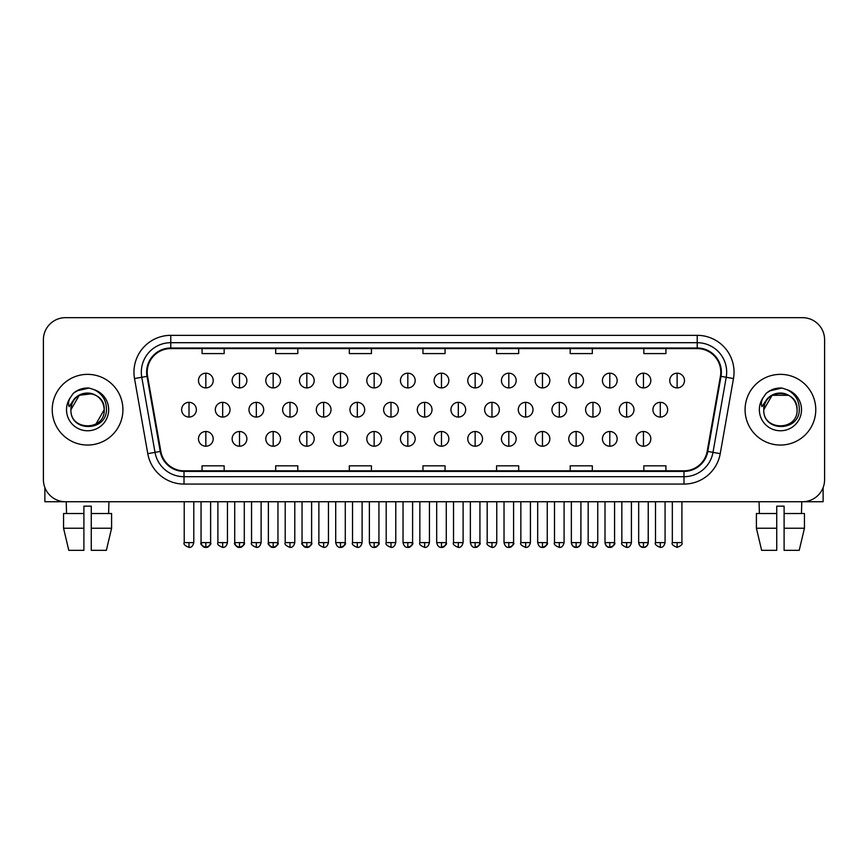 <?xml version="1.0" encoding="UTF-8"?>
<svg xmlns="http://www.w3.org/2000/svg" width="868" height="868" viewBox="0 0 868 868"><rect width="100%" height="100%" fill="white"/><g stroke="black" fill="none" stroke-linecap="round" stroke-linejoin="round"><path stroke-width="1.3" d="M52.232 409.707A35.338 35.338 0 0 0 87.581 445.045A35.338 35.338 0 0 0 122.92 409.707A35.338 35.338 0 0 0 87.581 374.358A35.338 35.338 0 0 0 52.232 409.707A35.338 35.338 0 0 0 87.581 445.045A35.338 35.338 0 0 0 122.92 409.707A35.338 35.338 0 0 0 87.581 374.358A35.338 35.338 0 0 0 52.232 409.707M745.08 409.707A35.338 35.338 0 0 0 780.419 445.045A35.338 35.338 0 0 0 815.768 409.707A35.338 35.338 0 0 0 780.419 374.358A35.338 35.338 0 0 0 745.08 409.707A35.338 35.338 0 0 0 780.419 445.045A35.338 35.338 0 0 0 815.768 409.707A35.338 35.338 0 0 0 780.419 374.358A35.338 35.338 0 0 0 745.08 409.707M147.213 372.155A23.566 23.566 0 0 1 170.779 348.589L697.221 348.589A23.566 23.566 0 0 1 720.429 376.245L707.181 451.349A23.566 23.566 0 0 1 683.984 470.814L184.016 470.814A23.566 23.566 0 0 1 160.819 451.349L147.571 376.245A23.566 23.566 0 0 1 147.213 372.155M146.627 372.155A24.152 24.152 0 0 0 146.996 376.343L160.233 451.447A24.152 24.152 0 0 0 184.016 471.4L683.984 471.4A24.152 24.152 0 0 0 707.767 451.447L721.004 376.343A24.152 24.152 0 0 0 697.221 348.003L170.779 348.003A24.152 24.152 0 0 0 146.627 372.155M134.518 378.546A36.814 36.814 0 0 1 170.779 335.341L697.221 335.341A36.814 36.814 0 0 1 733.482 378.546L720.234 453.649A36.814 36.814 0 0 1 683.984 484.073L184.016 484.073A36.814 36.814 0 0 1 147.766 453.649L134.518 378.546L141.777 377.265A29.447 29.447 0 0 1 170.779 342.697L697.221 342.697A29.447 29.447 0 0 1 726.223 377.265L712.986 452.369A29.447 29.447 0 0 1 683.984 476.706L184.016 476.706A29.447 29.447 0 0 1 155.014 452.369L141.777 377.265A29.447 29.447 0 0 1 141.321 372.155M824.6 339.757A22.091 22.091 0 0 0 802.509 317.666L65.491 317.666A22.091 22.091 0 0 0 43.4 339.757L43.4 479.646A22.091 22.091 0 0 0 65.491 501.737L802.509 501.737A22.091 22.091 0 0 0 824.6 479.646L824.6 339.757L824.6 479.646M707.767 451.447L712.986 452.369L726.223 377.265L733.482 378.546M422.955 348.589L422.955 353.58L445.045 353.58L445.045 348.589M349.327 348.589L349.327 353.58L371.417 353.58L371.417 348.589M275.698 348.589L275.698 353.58L297.789 353.58L297.789 348.589M202.07 348.589L202.07 353.58L224.161 353.58L224.161 348.589M496.583 348.589L496.583 353.58L518.673 353.58L518.673 348.589M570.211 348.589L570.211 353.58L592.301 353.58L592.301 348.589M643.839 348.589L643.839 353.58L665.93 353.58L665.93 348.589M445.045 470.814L445.045 465.823L422.955 465.823L422.955 470.814M371.417 470.814L371.417 465.823L349.327 465.823L349.327 470.814M297.789 470.814L297.789 465.823L275.698 465.823L275.698 470.814M224.161 470.814L224.161 465.823L202.07 465.823L202.07 470.814M518.673 470.814L518.673 465.823L496.583 465.823L496.583 470.814M592.301 470.814L592.301 465.823L570.211 465.823L570.211 470.814M665.93 470.814L665.93 465.823L643.839 465.823L643.839 470.814M43.4 339.757L43.4 479.646M802.509 317.666L65.491 317.666M65.491 501.737L802.509 501.737M205.835 373.186A7.367 7.367 0 0 0 198.479 380.542A7.367 7.367 0 0 0 205.835 387.909A7.367 7.367 0 0 0 213.202 380.542A7.367 7.367 0 0 0 205.835 373.186L205.835 387.909A7.367 7.367 0 0 0 213.202 380.542A7.367 7.367 0 0 0 205.835 373.186M189.007 402.34A7.367 7.367 0 0 0 181.64 409.707A7.367 7.367 0 0 0 189.007 417.063A7.367 7.367 0 0 0 196.374 409.707A7.367 7.367 0 0 0 189.007 402.34L189.007 417.063A7.367 7.367 0 0 0 196.374 409.707A7.367 7.367 0 0 0 189.007 402.34M205.835 431.494A7.367 7.367 0 0 0 198.479 438.861A7.367 7.367 0 0 0 205.835 446.217A7.367 7.367 0 0 0 213.202 438.861A7.367 7.367 0 0 0 205.835 431.494L205.835 446.217A7.367 7.367 0 0 0 213.202 438.861A7.367 7.367 0 0 0 205.835 431.494M239.503 373.186A7.367 7.367 0 0 0 232.136 380.542A7.367 7.367 0 0 0 239.503 387.909A7.367 7.367 0 0 0 246.87 380.542A7.367 7.367 0 0 0 239.503 373.186L239.503 387.909A7.367 7.367 0 0 0 246.87 380.542A7.367 7.367 0 0 0 239.503 373.186M273.17 373.186A7.367 7.367 0 0 0 265.803 380.542A7.367 7.367 0 0 0 273.17 387.909A7.367 7.367 0 0 0 280.527 380.542A7.367 7.367 0 0 0 273.17 373.186L273.17 387.909A7.367 7.367 0 0 0 280.527 380.542A7.367 7.367 0 0 0 273.17 373.186M306.827 373.186A7.367 7.367 0 0 0 299.471 380.542A7.367 7.367 0 0 0 306.827 387.909A7.367 7.367 0 0 0 314.194 380.542A7.367 7.367 0 0 0 306.827 373.186L306.827 387.909A7.367 7.367 0 0 0 314.194 380.542A7.367 7.367 0 0 0 306.827 373.186M340.495 373.186A7.367 7.367 0 0 0 333.128 380.542A7.367 7.367 0 0 0 340.495 387.909A7.367 7.367 0 0 0 347.851 380.542A7.367 7.367 0 0 0 340.495 373.186L340.495 387.909A7.367 7.367 0 0 0 347.851 380.542A7.367 7.367 0 0 0 340.495 373.186M222.675 402.34A7.367 7.367 0 0 0 215.307 409.707A7.367 7.367 0 0 0 222.675 417.063A7.367 7.367 0 0 0 230.031 409.707A7.367 7.367 0 0 0 222.675 402.34L222.675 417.063A7.367 7.367 0 0 0 230.031 409.707A7.367 7.367 0 0 0 222.675 402.34M256.331 402.34A7.367 7.367 0 0 0 248.975 409.707A7.367 7.367 0 0 0 256.331 417.063A7.367 7.367 0 0 0 263.698 409.707A7.367 7.367 0 0 0 256.331 402.34L256.331 417.063A7.367 7.367 0 0 0 263.698 409.707A7.367 7.367 0 0 0 256.331 402.34M289.999 402.34A7.367 7.367 0 0 0 282.632 409.707A7.367 7.367 0 0 0 289.999 417.063A7.367 7.367 0 0 0 297.355 409.707A7.367 7.367 0 0 0 289.999 402.34L289.999 417.063A7.367 7.367 0 0 0 297.355 409.707A7.367 7.367 0 0 0 289.999 402.34M239.503 431.494A7.367 7.367 0 0 0 232.136 438.861A7.367 7.367 0 0 0 239.503 446.217A7.367 7.367 0 0 0 246.87 438.861A7.367 7.367 0 0 0 239.503 431.494L239.503 446.217A7.367 7.367 0 0 0 246.87 438.861A7.367 7.367 0 0 0 239.503 431.494M273.17 431.494A7.367 7.367 0 0 0 265.803 438.861A7.367 7.367 0 0 0 273.17 446.217A7.367 7.367 0 0 0 280.527 438.861A7.367 7.367 0 0 0 273.17 431.494L273.17 446.217A7.367 7.367 0 0 0 280.527 438.861A7.367 7.367 0 0 0 273.17 431.494M306.827 431.494A7.367 7.367 0 0 0 299.471 438.861A7.367 7.367 0 0 0 306.827 446.217A7.367 7.367 0 0 0 314.194 438.861A7.367 7.367 0 0 0 306.827 431.494L306.827 446.217A7.367 7.367 0 0 0 314.194 438.861A7.367 7.367 0 0 0 306.827 431.494M340.495 431.494A7.367 7.367 0 0 0 333.128 438.861A7.367 7.367 0 0 0 340.495 446.217A7.367 7.367 0 0 0 347.851 438.861A7.367 7.367 0 0 0 340.495 431.494L340.495 446.217A7.367 7.367 0 0 0 347.851 438.861A7.367 7.367 0 0 0 340.495 431.494M71.708 404.694L70.916 409.707C70.004 432.307 106.569 431.895 106.449 409.707C106.514 400.517 102.413 393.855 94.156 389.689L89.176 388.061C83.176 387.703 77.881 389.461 73.303 393.345L70.308 397.652C68.474 400.734 68.073 403.728 69.104 406.636L74.464 398.683C79.455 393.692 85.4 392.043 92.29 393.736A16.644 16.644 0 0 0 71.708 404.694M70.937 409.707L79.259 395.287L92.301 393.746C99.722 396.383 103.704 401.71 104.225 409.707C105.245 431.179 69.917 431.179 70.937 409.707C69.917 388.235 105.245 388.235 104.225 409.707L95.903 424.116M73.921 392.824L79.661 389.493M81.082 388.994L87.256 387.996M89.046 388.05L76.72 390.904L73.357 393.312L76.72 390.904L87.744 387.996L76.72 390.904L73.357 393.312L76.72 390.904L87.744 387.996M764.545 404.694L763.753 409.707C762.842 432.307 799.417 431.895 799.287 409.707C799.363 400.517 795.262 393.855 786.994 389.689L782.025 388.061C776.025 387.703 770.73 389.461 766.151 393.345L763.146 397.652C761.323 400.734 760.921 403.728 761.941 406.636L767.312 398.683C772.303 393.692 778.249 392.043 785.139 393.736A16.644 16.644 0 0 0 764.545 404.694M797.063 409.707C798.083 431.179 762.755 431.179 763.775 409.707C762.755 388.235 798.083 388.235 797.063 409.707C796.553 401.71 792.571 396.383 785.139 393.736M763.775 409.707L772.097 395.287L788.741 395.287M766.769 392.824L772.498 389.493M773.93 388.994L780.104 387.996M781.894 388.05L769.569 390.904L766.194 393.312L769.569 390.904L780.592 387.996L769.569 390.904L766.194 393.312L769.569 390.904L780.592 387.996M44.876 487.577L44.876 501.737L130.287 501.737M823.124 487.577L823.124 501.737L737.713 501.737M63.559 513.52L63.559 528.243L68.789 550.334L63.559 528.243L63.559 513.52L83.892 513.52L83.892 506.152L91.259 506.152L91.259 513.52L111.592 513.52L111.592 528.243L106.363 550.334L111.592 528.243L91.259 528.243L91.259 513.52M108.934 501.737L108.608 513.52M83.892 513.52L83.892 550.334L68.789 550.334M63.559 528.243L83.892 528.243M106.363 550.334L91.259 550.334L91.259 528.243M66.228 501.737L66.543 513.52M756.408 513.52L756.408 528.243L761.637 550.334L756.408 528.243L756.408 513.52L776.741 513.52L776.741 506.152L784.108 506.152L784.108 513.52L804.441 513.52L804.441 528.243L799.211 550.334L804.441 528.243L784.108 528.243L784.108 513.52M801.772 501.737L801.457 513.52M776.741 513.52L776.741 550.334L761.637 550.334M756.408 528.243L776.741 528.243M799.211 550.334L784.108 550.334L784.108 528.243M759.066 501.737L759.391 513.52M323.656 402.34A7.367 7.367 0 0 0 316.299 409.707A7.367 7.367 0 0 0 323.656 417.063A7.367 7.367 0 0 0 331.023 409.707A7.367 7.367 0 0 0 323.656 402.34L323.656 417.063A7.367 7.367 0 0 0 331.023 409.707A7.367 7.367 0 0 0 323.656 402.34M374.151 373.186A7.367 7.367 0 0 0 366.795 380.542A7.367 7.367 0 0 0 374.151 387.909A7.367 7.367 0 0 0 381.519 380.542A7.367 7.367 0 0 0 374.151 373.186L374.151 387.909A7.367 7.367 0 0 0 381.519 380.542A7.367 7.367 0 0 0 374.151 373.186M407.819 373.186A7.367 7.367 0 0 0 400.452 380.542A7.367 7.367 0 0 0 407.819 387.909A7.367 7.367 0 0 0 415.175 380.542A7.367 7.367 0 0 0 407.819 373.186L407.819 387.909A7.367 7.367 0 0 0 415.175 380.542A7.367 7.367 0 0 0 407.819 373.186M441.476 373.186A7.367 7.367 0 0 0 434.119 380.542A7.367 7.367 0 0 0 441.476 387.909A7.367 7.367 0 0 0 448.843 380.542A7.367 7.367 0 0 0 441.476 373.186L441.476 387.909A7.367 7.367 0 0 0 448.843 380.542A7.367 7.367 0 0 0 441.476 373.186M475.143 373.186A7.367 7.367 0 0 0 467.776 380.542A7.367 7.367 0 0 0 475.143 387.909A7.367 7.367 0 0 0 482.51 380.542A7.367 7.367 0 0 0 475.143 373.186L475.143 387.909A7.367 7.367 0 0 0 482.51 380.542A7.367 7.367 0 0 0 475.143 373.186M357.323 402.34A7.367 7.367 0 0 0 349.956 409.707A7.367 7.367 0 0 0 357.323 417.063A7.367 7.367 0 0 0 364.69 409.707A7.367 7.367 0 0 0 357.323 402.34L357.323 417.063A7.367 7.367 0 0 0 364.69 409.707A7.367 7.367 0 0 0 357.323 402.34M390.991 402.34A7.367 7.367 0 0 0 383.623 409.707A7.367 7.367 0 0 0 390.991 417.063A7.367 7.367 0 0 0 398.347 409.707A7.367 7.367 0 0 0 390.991 402.34L390.991 417.063A7.367 7.367 0 0 0 398.347 409.707A7.367 7.367 0 0 0 390.991 402.34M424.647 402.34A7.367 7.367 0 0 0 417.291 409.707A7.367 7.367 0 0 0 424.647 417.063A7.367 7.367 0 0 0 432.014 409.707A7.367 7.367 0 0 0 424.647 402.34L424.647 417.063A7.367 7.367 0 0 0 432.014 409.707A7.367 7.367 0 0 0 424.647 402.34M458.315 402.34A7.367 7.367 0 0 0 450.948 409.707A7.367 7.367 0 0 0 458.315 417.063A7.367 7.367 0 0 0 465.671 409.707A7.367 7.367 0 0 0 458.315 402.34L458.315 417.063A7.367 7.367 0 0 0 465.671 409.707A7.367 7.367 0 0 0 458.315 402.34M374.151 431.494A7.367 7.367 0 0 0 366.795 438.861A7.367 7.367 0 0 0 374.151 446.217A7.367 7.367 0 0 0 381.519 438.861A7.367 7.367 0 0 0 374.151 431.494L374.151 446.217A7.367 7.367 0 0 0 381.519 438.861A7.367 7.367 0 0 0 374.151 431.494M407.819 431.494A7.367 7.367 0 0 0 400.452 438.861A7.367 7.367 0 0 0 407.819 446.217A7.367 7.367 0 0 0 415.175 438.861A7.367 7.367 0 0 0 407.819 431.494L407.819 446.217A7.367 7.367 0 0 0 415.175 438.861A7.367 7.367 0 0 0 407.819 431.494M441.476 431.494A7.367 7.367 0 0 0 434.119 438.861A7.367 7.367 0 0 0 441.476 446.217A7.367 7.367 0 0 0 448.843 438.861A7.367 7.367 0 0 0 441.476 431.494L441.476 446.217A7.367 7.367 0 0 0 448.843 438.861A7.367 7.367 0 0 0 441.476 431.494M508.811 373.186A7.367 7.367 0 0 0 501.444 380.542A7.367 7.367 0 0 0 508.811 387.909A7.367 7.367 0 0 0 516.167 380.542A7.367 7.367 0 0 0 508.811 373.186L508.811 387.909A7.367 7.367 0 0 0 516.167 380.542A7.367 7.367 0 0 0 508.811 373.186M542.467 373.186A7.367 7.367 0 0 0 535.111 380.542A7.367 7.367 0 0 0 542.467 387.909A7.367 7.367 0 0 0 549.835 380.542A7.367 7.367 0 0 0 542.467 373.186L542.467 387.909A7.367 7.367 0 0 0 549.835 380.542A7.367 7.367 0 0 0 542.467 373.186M576.135 373.186A7.367 7.367 0 0 0 568.768 380.542A7.367 7.367 0 0 0 576.135 387.909A7.367 7.367 0 0 0 583.491 380.542A7.367 7.367 0 0 0 576.135 373.186L576.135 387.909A7.367 7.367 0 0 0 583.491 380.542A7.367 7.367 0 0 0 576.135 373.186M609.792 373.186A7.367 7.367 0 0 0 602.435 380.542A7.367 7.367 0 0 0 609.792 387.909A7.367 7.367 0 0 0 617.159 380.542A7.367 7.367 0 0 0 609.792 373.186L609.792 387.909A7.367 7.367 0 0 0 617.159 380.542A7.367 7.367 0 0 0 609.792 373.186M643.459 373.186A7.367 7.367 0 0 0 636.092 380.542A7.367 7.367 0 0 0 643.459 387.909A7.367 7.367 0 0 0 650.826 380.542A7.367 7.367 0 0 0 643.459 373.186L643.459 387.909A7.367 7.367 0 0 0 650.826 380.542A7.367 7.367 0 0 0 643.459 373.186M677.127 373.186A7.367 7.367 0 0 0 669.76 380.542A7.367 7.367 0 0 0 677.127 387.909A7.367 7.367 0 0 0 684.483 380.542A7.367 7.367 0 0 0 677.127 373.186L677.127 387.909A7.367 7.367 0 0 0 684.483 380.542A7.367 7.367 0 0 0 677.127 373.186M491.972 402.34A7.367 7.367 0 0 0 484.615 409.707A7.367 7.367 0 0 0 491.972 417.063A7.367 7.367 0 0 0 499.339 409.707A7.367 7.367 0 0 0 491.972 402.34L491.972 417.063A7.367 7.367 0 0 0 499.339 409.707A7.367 7.367 0 0 0 491.972 402.34M525.639 402.34A7.367 7.367 0 0 0 518.272 409.707A7.367 7.367 0 0 0 525.639 417.063A7.367 7.367 0 0 0 533.006 409.707A7.367 7.367 0 0 0 525.639 402.34L525.639 417.063A7.367 7.367 0 0 0 533.006 409.707A7.367 7.367 0 0 0 525.639 402.34M559.307 402.34A7.367 7.367 0 0 0 551.939 409.707A7.367 7.367 0 0 0 559.307 417.063A7.367 7.367 0 0 0 566.663 409.707A7.367 7.367 0 0 0 559.307 402.34L559.307 417.063A7.367 7.367 0 0 0 566.663 409.707A7.367 7.367 0 0 0 559.307 402.34M592.963 402.34A7.367 7.367 0 0 0 585.596 409.707A7.367 7.367 0 0 0 592.963 417.063A7.367 7.367 0 0 0 600.33 409.707A7.367 7.367 0 0 0 592.963 402.34L592.963 417.063A7.367 7.367 0 0 0 600.33 409.707A7.367 7.367 0 0 0 592.963 402.34M626.631 402.34A7.367 7.367 0 0 0 619.264 409.707A7.367 7.367 0 0 0 626.631 417.063A7.367 7.367 0 0 0 633.987 409.707A7.367 7.367 0 0 0 626.631 402.34L626.631 417.063A7.367 7.367 0 0 0 633.987 409.707A7.367 7.367 0 0 0 626.631 402.34M660.288 402.34A7.367 7.367 0 0 0 652.931 409.707A7.367 7.367 0 0 0 660.288 417.063A7.367 7.367 0 0 0 667.655 409.707A7.367 7.367 0 0 0 660.288 402.34L660.288 417.063A7.367 7.367 0 0 0 667.655 409.707A7.367 7.367 0 0 0 660.288 402.34M475.143 431.494A7.367 7.367 0 0 0 467.776 438.861A7.367 7.367 0 0 0 475.143 446.217A7.367 7.367 0 0 0 482.51 438.861A7.367 7.367 0 0 0 475.143 431.494L475.143 446.217A7.367 7.367 0 0 0 482.51 438.861A7.367 7.367 0 0 0 475.143 431.494M508.811 431.494A7.367 7.367 0 0 0 501.444 438.861A7.367 7.367 0 0 0 508.811 446.217A7.367 7.367 0 0 0 516.167 438.861A7.367 7.367 0 0 0 508.811 431.494L508.811 446.217A7.367 7.367 0 0 0 516.167 438.861A7.367 7.367 0 0 0 508.811 431.494M542.467 431.494A7.367 7.367 0 0 0 535.111 438.861A7.367 7.367 0 0 0 542.467 446.217A7.367 7.367 0 0 0 549.835 438.861A7.367 7.367 0 0 0 542.467 431.494L542.467 446.217A7.367 7.367 0 0 0 549.835 438.861A7.367 7.367 0 0 0 542.467 431.494M576.135 431.494A7.367 7.367 0 0 0 568.768 438.861A7.367 7.367 0 0 0 576.135 446.217A7.367 7.367 0 0 0 583.491 438.861A7.367 7.367 0 0 0 576.135 431.494L576.135 446.217A7.367 7.367 0 0 0 583.491 438.861A7.367 7.367 0 0 0 576.135 431.494M609.792 431.494A7.367 7.367 0 0 0 602.435 438.861A7.367 7.367 0 0 0 609.792 446.217A7.367 7.367 0 0 0 617.159 438.861A7.367 7.367 0 0 0 609.792 431.494L609.792 446.217A7.367 7.367 0 0 0 617.159 438.861A7.367 7.367 0 0 0 609.792 431.494M643.459 431.494A7.367 7.367 0 0 0 636.092 438.861A7.367 7.367 0 0 0 643.459 446.217A7.367 7.367 0 0 0 650.826 438.861A7.367 7.367 0 0 0 643.459 431.494L643.459 446.217A7.367 7.367 0 0 0 650.826 438.861A7.367 7.367 0 0 0 643.459 431.494M697.221 335.341L697.221 348.003M141.777 377.265L146.996 376.343M184.016 484.073L184.016 471.4M683.984 471.4L683.984 484.073M147.766 453.649L160.233 451.447M721.004 376.343L726.223 377.265M170.779 335.341L170.779 348.003M712.986 452.369L720.234 453.649M189.007 542.598L184.222 542.598C183.246 544.127 184.851 545.722 189.007 547.393L189.007 542.598L193.792 542.598L193.792 501.737M205.835 542.598L201.05 542.598C200.085 544.127 201.68 545.722 205.835 547.393L205.835 542.598L210.62 542.598C211.597 544.127 210.002 545.722 205.835 547.393C203.481 547.61 201.886 546.015 201.05 542.598L201.05 501.737M222.675 542.598L217.89 542.598C216.913 544.127 218.508 545.722 222.675 547.393L222.675 542.598L227.459 542.598L227.459 501.737M256.331 542.598L251.546 542.598C250.581 544.127 252.176 545.722 256.331 547.393L256.331 542.598L261.116 542.598L261.116 501.737M289.999 542.598L285.214 542.598C284.237 544.127 285.832 545.722 289.999 547.393L289.999 542.598L294.784 542.598L294.784 501.737M239.503 542.598L234.718 542.598C233.742 544.127 235.337 545.722 239.503 547.393L239.503 542.598L244.288 542.598C245.264 544.127 243.669 545.722 239.503 547.393C237.148 547.61 235.553 546.015 234.718 542.598L234.718 501.737M273.17 542.598L268.375 542.598C267.409 544.127 269.004 545.722 273.17 547.393L273.17 542.598L277.955 542.598C278.921 544.127 277.326 545.722 273.17 547.393C270.805 547.61 269.21 546.015 268.375 542.598L268.375 501.737M306.827 542.598L302.042 542.598C301.077 544.127 302.672 545.722 306.827 547.393L306.827 542.598L311.612 542.598C312.589 544.127 310.994 545.722 306.827 547.393C304.473 547.61 302.878 546.015 302.042 542.598L302.042 501.737M340.495 542.598L335.71 542.598C336.545 546.015 338.14 547.61 340.495 547.393L340.495 542.598L345.28 542.598C346.245 544.127 344.65 545.722 340.495 547.393C342.849 547.61 344.444 546.015 345.28 542.598L345.28 501.737M70.308 397.652A21.06 21.06 0 0 0 87.581 430.767A21.06 21.06 0 0 0 94.156 389.689M763.146 397.652A21.06 21.06 0 0 0 780.419 430.767A21.06 21.06 0 0 0 786.994 389.689M323.656 542.598L318.871 542.598C317.905 544.127 319.5 545.722 323.656 547.393L323.656 542.598L328.451 542.598L328.451 501.737M357.323 542.598L352.538 542.598C351.562 544.127 353.157 545.722 357.323 547.393L357.323 542.598L362.108 542.598L362.108 501.737M390.991 542.598L386.195 542.598C385.229 544.127 386.824 545.722 390.991 547.393L390.991 542.598L395.775 542.598L395.775 501.737M424.647 542.598L419.862 542.598C418.897 544.127 420.492 545.722 424.647 547.393L424.647 542.598L429.432 542.598L429.432 501.737M458.315 542.598L453.53 542.598C452.553 544.127 454.148 545.722 458.315 547.393L458.315 542.598L463.1 542.598L463.1 501.737M374.151 542.598L369.367 542.598C370.202 546.015 371.797 547.61 374.151 547.393L374.151 542.598L378.936 542.598C379.913 544.127 378.318 545.722 374.151 547.393C376.506 547.61 378.101 546.015 378.936 542.598L378.936 501.737M407.819 542.598L403.034 542.598C403.87 546.015 405.464 547.61 407.819 547.393L407.819 542.598L412.604 542.598C413.569 544.127 411.974 545.722 407.819 547.393C410.173 547.61 411.768 546.015 412.604 542.598L412.604 501.737M441.476 542.598L436.691 542.598C437.526 546.015 439.121 547.61 441.476 547.393L441.476 542.598L446.271 542.598C447.237 544.127 445.642 545.722 441.476 547.393C443.841 547.61 445.436 546.015 446.271 542.598L446.271 501.737M677.127 542.598L672.331 542.598C671.365 544.127 672.96 545.722 677.127 547.393L677.127 542.598L681.912 542.598L681.912 501.737M491.972 542.598L487.187 542.598C486.221 544.127 487.816 545.722 491.972 547.393L491.972 542.598L496.756 542.598L496.756 501.737M525.639 542.598L520.854 542.598C519.878 544.127 521.473 545.722 525.639 547.393L525.639 542.598L530.424 542.598L530.424 501.737M559.307 542.598L554.511 542.598C553.545 544.127 555.14 545.722 559.307 547.393L559.307 542.598L564.091 542.598L564.091 501.737M592.963 542.598L588.178 542.598C587.202 544.127 588.808 545.722 592.963 547.393L592.963 542.598L597.748 542.598L597.748 501.737M626.631 542.598L621.846 542.598C620.87 544.127 622.465 545.722 626.631 547.393L626.631 542.598L631.416 542.598L631.416 501.737M660.288 542.598L655.503 542.598C654.537 544.127 656.132 545.722 660.288 547.393L660.288 542.598L665.072 542.598L665.072 501.737M475.143 542.598L470.358 542.598C471.194 546.015 472.789 547.61 475.143 547.393L475.143 542.598L479.928 542.598C480.905 544.127 479.31 545.722 475.143 547.393C477.498 547.61 479.093 546.015 479.928 542.598L479.928 501.737M508.811 542.598L504.026 542.598C504.861 546.015 506.456 547.61 508.811 547.393L508.811 542.598L513.596 542.598C514.561 544.127 512.966 545.722 508.811 547.393C511.165 547.61 512.76 546.015 513.596 542.598L513.596 501.737M542.467 542.598L537.683 542.598C538.518 546.015 540.113 547.61 542.467 547.393L542.467 542.598L547.252 542.598C548.229 544.127 546.634 545.722 542.467 547.393C544.822 547.61 546.417 546.015 547.252 542.598L547.252 501.737M571.35 501.737L571.35 542.598C572.186 546.015 573.781 547.61 576.135 547.393L576.135 542.598L571.35 542.598L571.404 543.314M580.866 543.314L580.92 501.737L580.92 542.598L576.135 542.598M609.792 542.598L614.577 542.598C615.553 544.127 613.958 545.722 609.792 547.393L609.792 542.598L605.007 542.598L605.061 543.314M638.674 501.737L638.674 542.598C639.51 546.015 641.105 547.61 643.459 547.393L643.459 542.598L638.674 542.598L638.729 543.314M648.19 543.314L648.244 501.737L648.244 542.598L643.459 542.598M184.222 542.598L184.222 501.737M193.792 542.598C192.956 546.015 191.361 547.61 189.007 547.393M205.835 547.393C208.19 547.61 209.785 546.015 210.62 542.598L210.62 501.737M217.89 542.598L217.89 501.737M227.459 542.598C226.624 546.015 225.029 547.61 222.675 547.393M251.546 542.598L251.546 501.737M261.116 542.598C260.281 546.015 258.686 547.61 256.331 547.393M285.214 542.598L285.214 501.737M294.784 542.598C293.948 546.015 292.353 547.61 289.999 547.393M239.503 547.393C241.857 547.61 243.452 546.015 244.288 542.598L244.288 501.737M273.17 547.393C275.525 547.61 277.12 546.015 277.955 542.598L277.955 501.737M306.827 547.393C309.182 547.61 310.777 546.015 311.612 542.598L311.612 501.737M335.71 542.598L335.71 501.737M318.871 542.598L318.871 501.737M328.451 542.598C327.616 546.015 326.01 547.61 323.656 547.393M352.538 542.598L352.538 501.737M362.108 542.598C361.272 546.015 359.678 547.61 357.323 547.393M386.195 542.598L386.195 501.737M395.775 542.598C394.94 546.015 393.345 547.61 390.991 547.393M419.862 542.598L419.862 501.737M429.432 542.598C428.597 546.015 427.002 547.61 424.647 547.393M453.53 542.598L453.53 501.737M463.1 542.598C462.264 546.015 460.669 547.61 458.315 547.393M369.367 542.598L369.367 501.737M403.034 542.598L403.034 501.737M436.691 542.598L436.691 501.737M571.676 544.355L572.75 545.983L575.419 547.339M580.583 544.355L579.52 545.983L576.84 547.339M605.343 544.355L606.406 545.983L609.086 547.339M614.577 542.598L614.577 501.737L614.577 542.598C613.741 546.015 612.146 547.61 609.792 547.393C607.437 547.61 605.842 546.015 605.007 542.598L605.007 501.737M639.011 544.355L640.074 545.983L642.743 547.339M647.908 544.355L646.844 545.983L644.164 547.339M672.331 542.598L672.331 501.737M681.912 542.598C682.877 544.127 681.282 545.722 677.127 547.393M487.187 542.598L487.187 501.737M496.756 542.598C495.921 546.015 494.326 547.61 491.972 547.393M520.854 542.598L520.854 501.737M530.424 542.598C529.588 546.015 527.994 547.61 525.639 547.393M554.511 542.598L554.511 501.737M564.091 542.598C563.256 546.015 561.661 547.61 559.307 547.393M588.178 542.598L588.178 501.737M597.748 542.598C596.913 546.015 595.318 547.61 592.963 547.393M621.846 542.598L621.846 501.737M631.416 542.598C630.58 546.015 628.985 547.61 626.631 547.393M655.503 542.598L655.503 501.737M665.072 542.598C664.237 546.015 662.642 547.61 660.288 547.393M470.358 542.598L470.358 501.737M504.026 542.598L504.026 501.737M537.683 542.598L537.683 501.737M580.92 542.598C580.084 546.015 578.489 547.61 576.135 547.393M648.244 542.598C647.409 546.015 645.814 547.61 643.459 547.393"/></g></svg>
